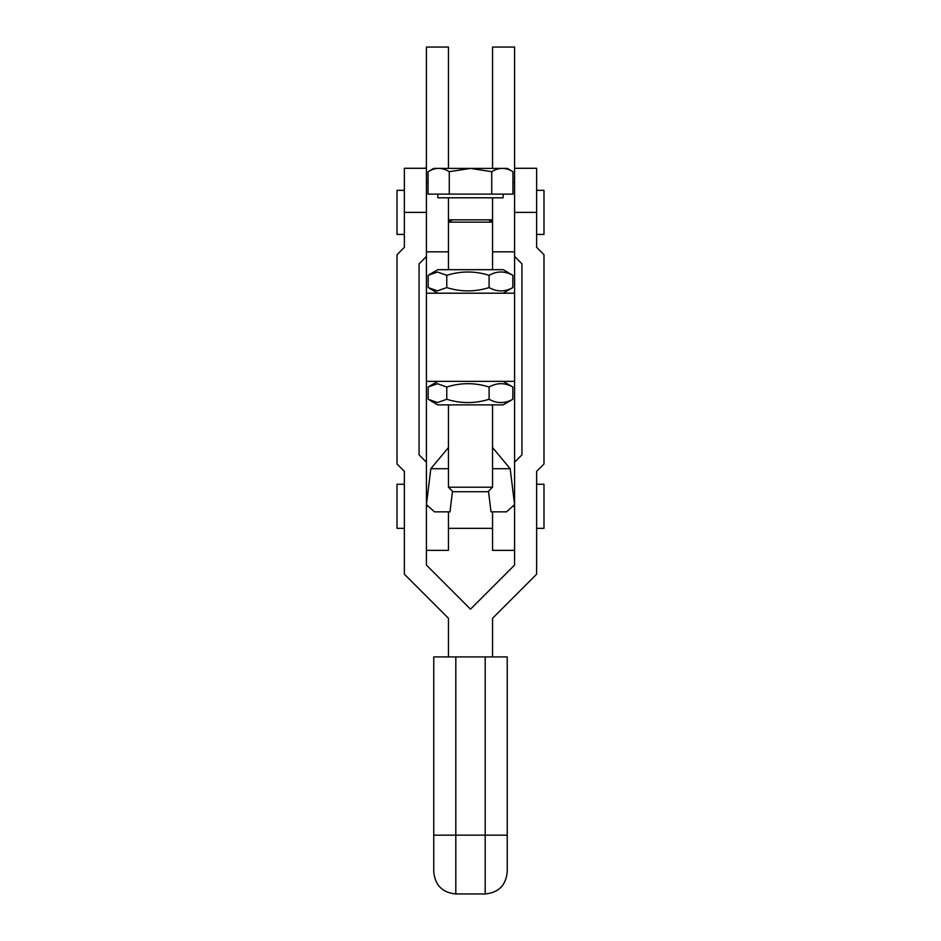 <?xml version="1.0" encoding="UTF-8"?>
<svg xmlns="http://www.w3.org/2000/svg" width="941" height="941" viewBox="0 0 941 941"><rect width="100%" height="100%" fill="white"/><g stroke="black" fill="none" stroke-linecap="round" stroke-linejoin="round"><path stroke-width="1.41" d="M512.939 182.331L514.586 182.331L514.586 293.204L426.414 293.204L426.414 47.05L448.457 47.05L448.457 168.404M452.433 219.841L448.457 222.135L448.457 219.841L492.543 219.841L492.543 222.135L448.457 222.135L448.457 269.691M426.414 182.331L428.061 182.331M426.414 251.835L448.457 251.835M426.414 166.839L425.579 168.286M492.543 168.404L492.543 47.05L514.586 47.05L514.586 182.331M514.586 251.835L492.543 251.835M488.497 491.261L491.014 511.845L506.505 511.845L514.586 504.647L514.586 293.204M452.503 491.261L449.986 511.845L434.495 511.845L426.414 504.647L426.414 565.082L470.5 609.168L514.586 565.082L514.586 504.647L510.175 468.724L492.543 468.724M510.175 468.724L492.543 447.516M514.586 550.379L492.543 550.379L492.543 511.845M514.586 504.647L514.586 506.293L512.739 506.293M448.457 447.516L430.825 468.724L426.414 504.647L426.414 381.376L514.586 381.376M430.825 468.724L448.457 468.724M426.414 550.379L448.457 550.379L448.457 511.845M426.414 504.647L426.414 506.293L428.261 506.293M507.234 656.924L507.234 835.161L507.234 656.924L433.766 656.924L433.766 871.907C435.071 885.293 442.411 892.644 455.809 893.95L485.191 893.95C498.589 892.644 505.929 885.293 507.234 871.907L507.234 835.161L507.234 871.907M404.371 190.329L397.02 190.329L397.02 234.427L404.371 234.427M536.629 234.427L543.98 234.427L543.98 190.329L536.629 190.329M404.371 484.25L397.02 484.25L397.02 528.336L404.371 528.336M536.629 528.336L543.98 528.336L543.98 484.25L536.629 484.25M514.586 212.384L536.629 212.384L536.629 247.33L543.98 254.682L543.98 463.995L536.629 471.335L536.629 574.21L492.543 618.296L492.543 656.924M514.586 462.207L521.937 454.856L521.937 263.809L514.586 256.47M426.414 462.207L419.063 454.856L419.063 263.809L426.414 256.47M426.414 212.384L404.371 212.384L404.371 247.33L397.02 254.682L397.02 463.995L404.371 471.335L404.371 574.21L448.457 618.296L448.457 656.924M404.371 212.384L404.371 168.286L426.414 168.286M536.629 212.384L536.629 168.286L514.586 168.286M448.457 487.203L452.962 491.72L488.038 491.72L492.543 487.203L448.457 487.203L448.457 404.889M503.129 194.128L503.129 197.798L437.871 197.798L437.871 194.128M449.269 194.128L428.061 194.128L428.061 171.697C435.13 167.275 442.199 167.275 449.269 171.697L449.269 194.128L491.731 194.128L491.731 171.697L470.5 168.404L449.269 171.697M491.731 194.128L512.939 194.128L512.939 171.697C505.87 167.275 498.801 167.275 491.731 171.697M512.939 171.697L507.234 168.404L433.766 168.404L428.061 171.697M512.833 386.998L512.833 399.266C504.917 403.689 497.001 403.689 489.097 399.266C474.982 403.689 460.878 403.689 446.763 399.266L437.471 402.56L428.167 399.266L428.167 386.998L437.471 383.716L446.763 386.998C460.878 382.575 474.982 382.575 489.097 386.998C497.001 382.575 504.917 382.575 512.833 386.998L503.2 381.376M512.833 399.266L503.2 404.889L437.8 404.889L429.614 400.172M512.833 275.313L512.833 287.581C504.917 292.004 497.001 292.004 489.097 287.581C474.982 292.004 460.878 292.004 446.763 287.581L437.471 290.863L428.167 287.581L428.167 275.313L437.471 272.031L446.763 275.313C460.878 270.89 474.982 270.89 489.097 275.313C497.001 270.89 504.917 270.89 512.833 275.313L503.2 269.691L437.8 269.691L429.614 274.419M503.2 293.204L512.833 287.581M489.097 275.313L489.097 287.581M446.763 287.581L446.763 275.313M489.097 386.998L489.097 399.266M446.763 399.266L446.763 386.998M455.809 656.924L455.809 835.161L433.766 835.161M485.191 656.924L485.191 893.95M507.234 835.161L455.809 835.161L455.809 893.95M448.457 528.336L492.543 528.336M488.567 219.841L492.543 222.135L492.543 269.691M492.543 404.889L492.543 487.203M492.543 197.798L492.543 219.841M448.457 197.798L448.457 219.841M437.8 381.376L429.614 386.104M437.8 293.204L429.614 288.475M426.414 381.376L426.414 293.204"/></g></svg>
